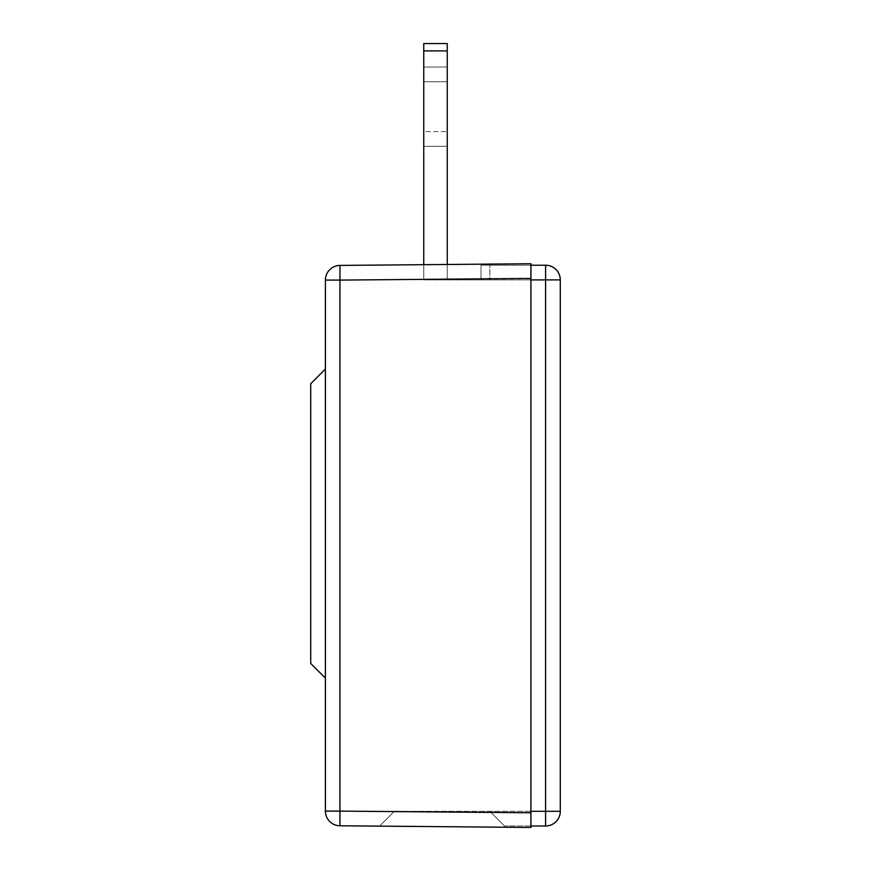 <?xml version="1.0" encoding="UTF-8"?>
<svg xmlns="http://www.w3.org/2000/svg" width="871" height="871" viewBox="0 0 871 871"><rect width="100%" height="100%" fill="white"/><g stroke="black" fill="none" stroke-linecap="round" stroke-linejoin="round"><path stroke-width="0.65" stroke-dasharray="4.36 3.27" d="M423.752 264.686L423.752 50.888L423.752 279.896L423.752 264.686L530.918 263.75L423.752 264.686L423.752 279.896L423.752 264.686L530.918 263.75L530.918 827.45L379.571 826.133L394.4 811.304L379.571 826.133L394.4 811.304L379.571 826.133L530.918 827.45L530.918 811.304L530.918 825.98L530.918 811.304L394.4 811.304L530.918 811.304L394.4 811.304L530.918 811.304L530.918 827.45L339.951 825.784A14.676 14.676 0 0 1 325.406 811.304L325.406 279.896A14.676 14.676 0 0 1 339.951 265.415L530.918 263.75L423.752 264.686L423.752 279.896L530.918 279.896L423.752 279.896L530.918 279.896L423.752 279.896L447.248 279.896L423.752 279.896L423.752 43.55L447.248 43.55L447.248 264.479M530.918 263.75L530.918 265.22L481.01 265.22L481.01 279.896L481.01 265.22L481.01 279.896L481.01 265.22L530.918 265.22L530.918 279.896L530.918 263.75L530.918 825.98L504.494 825.98L530.918 825.98L530.918 811.304L530.918 812.774L325.406 811.108L325.406 280.092L339.951 280.092L339.951 825.784M530.918 825.98L504.494 825.98L489.818 811.304L504.494 825.98L489.818 811.304L504.494 825.98L545.594 825.98A14.676 14.676 0 0 0 560.282 811.304L545.594 811.304L545.594 279.896L560.282 279.896L560.282 811.304A14.676 14.676 0 0 1 545.594 825.98L545.594 811.304L530.918 811.304M379.571 826.133L530.918 827.45L379.571 826.133M530.918 265.22L489.818 265.22L489.818 279.896L489.818 265.22L489.818 279.896L489.818 265.22L481.01 265.22L545.594 265.22A14.676 14.676 0 0 1 560.282 279.896A14.676 14.676 0 0 0 545.594 265.22L545.594 279.896L530.918 279.896M447.248 50.888L447.248 279.896L447.248 43.55L447.248 50.888L423.752 50.888L423.752 43.55L423.752 50.888L447.248 50.888L423.752 50.888M423.752 131.63L423.752 67.034L423.752 146.306L447.248 146.306L447.248 67.034L447.248 146.306L447.248 67.034L447.248 146.306L423.752 146.306L423.752 67.034L447.248 67.034L423.752 67.034L423.752 131.63L447.248 131.63L423.752 131.63M423.752 146.306L447.248 146.306L423.752 146.306M423.752 67.034L447.248 67.034L423.752 67.034M423.752 43.55L447.248 43.55L423.752 43.55M325.406 678.139L310.718 663.452L310.718 383.708L325.406 369.021L325.406 678.139M339.951 265.415L339.951 280.092L530.918 278.426L530.918 827.45M423.752 81.722L447.248 81.722L423.752 81.722"/><path stroke-width="1.31" d="M339.951 825.784L339.951 811.108L325.406 811.108A14.676 14.676 0 0 0 325.406 811.304L325.406 811.304A14.676 14.676 0 0 1 325.406 811.108L325.406 280.092A14.676 14.676 0 0 1 325.406 279.896A14.676 14.676 0 0 0 325.406 280.092L339.951 280.092L339.951 265.415A14.676 14.676 0 0 0 325.406 279.896L325.406 811.304A14.676 14.676 0 0 0 339.951 825.784L530.918 827.45L530.918 812.774L530.918 825.98L545.594 825.98A14.676 14.676 0 0 0 560.282 811.304L560.282 279.896L545.594 279.896L545.594 811.304L560.282 811.304A14.676 14.676 0 0 1 545.594 825.98L545.594 811.304L530.918 811.304M530.918 263.75L530.918 278.426L530.918 263.75L339.951 265.415A14.676 14.676 0 0 0 325.406 279.896M447.248 264.479L447.248 43.55L423.752 43.55L423.752 264.686M325.406 678.139L310.718 663.452L310.718 383.708L325.406 369.021L325.406 678.139M530.918 278.426L530.918 812.774L339.951 811.108L339.951 280.092L530.918 278.426M530.918 827.45L530.918 825.98M530.918 265.22L545.594 265.22A14.676 14.676 0 0 1 560.282 279.896A14.676 14.676 0 0 0 545.594 265.22L545.594 279.896L530.918 279.896M423.752 50.888L447.248 50.888"/></g></svg>
